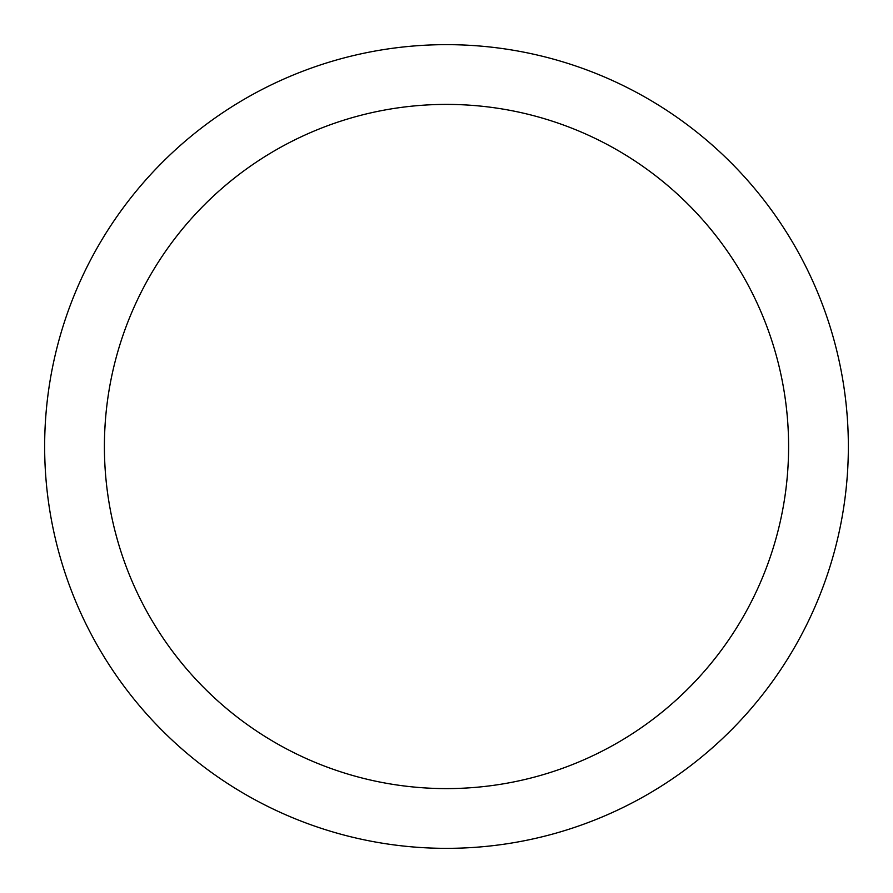 <?xml version="1.0" encoding="UTF-8"?>
<svg xmlns="http://www.w3.org/2000/svg" width="893" height="893" viewBox="0 0 893 893"><rect width="100%" height="100%" fill="white"/><g stroke="black" fill="none" stroke-linecap="round" stroke-linejoin="round"><path stroke-width="1.34" d="M848.35 446.5A401.85 401.85 0 0 0 446.5 44.65A401.85 401.85 0 0 0 44.65 446.5A401.85 401.85 0 0 0 446.5 848.35A401.85 401.85 0 0 0 848.35 446.5M117.206 539.216L115.297 532.116M118.378 543.268L116.592 536.994M104.403 446.5A342.097 342.097 0 0 0 446.5 788.597A342.097 342.097 0 0 0 788.597 446.5A342.097 342.097 0 0 0 446.5 104.403A342.097 342.097 0 0 0 104.403 446.5L104.403 447.002M104.838 429.276L105.385 420.659"/></g></svg>
